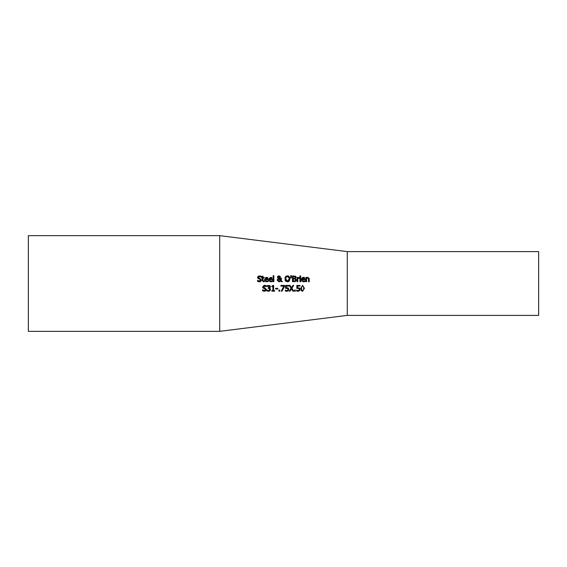 <?xml version="1.0" encoding="UTF-8"?>
<svg xmlns="http://www.w3.org/2000/svg" width="567" height="567" viewBox="0 0 567 567"><rect width="100%" height="100%" fill="white"/><g stroke="black" fill="none" stroke-linecap="round" stroke-linejoin="round"><path stroke-width="0.85" d="M299.433 287.951L300.021 289.34L299.511 290.722L298.1 291.282L296.598 290.956L296.598 290.148L298.114 290.623L298.944 290.269L299.241 289.333L298.915 288.511L296.839 288.383L296.839 285.421L299.986 285.421L299.986 286.101L297.576 286.101L297.576 287.625L299.844 288.44M297.321 291.197L296.697 291.006M299.511 290.722L298.852 291.154M296.654 290.148L298.114 290.623L298.944 290.269L299.241 289.333L298.915 288.511L296.839 288.383M299.986 286.101L297.576 286.101M297.576 287.625L298.1 287.597M267.27 277.426L268.226 279.63L265.243 279.63L266.667 281.175L268.148 280.658L268.148 281.445L265.732 281.65L264.725 280.715L264.513 279.581L266.766 277.298M267.489 281.686L266.674 281.806M265.243 279.63L266.667 281.175L268.106 280.658M265.689 277.44L267.744 277.759M265.243 279.077L267.518 279.077L267.27 278.213L266.462 277.88L265.597 278.22L265.243 279.077L267.518 279.077L267.27 278.213L265.597 278.22M267.518 279.077L267.27 278.213L266.462 277.88M266.667 281.175L267.553 280.984M271.423 277.419L272.38 279.63L269.396 279.63L270.82 281.175L272.302 280.658L272.302 281.445L271.643 281.686L269.885 281.65L268.878 280.715L269.141 277.993M268.666 279.581L270.927 277.298M270.657 277.284L271.905 277.759M271.643 281.686L270.835 281.806M269.396 279.63L270.82 281.175L272.259 280.658M270.82 281.175L271.706 280.984M269.396 279.077L271.671 279.077L271.43 278.213L270.615 277.88L269.75 278.22L269.396 279.077L271.671 279.077L271.43 278.213L269.75 278.22M271.671 279.077L271.43 278.213L270.615 277.88M260.203 281.714L259.665 281.806M258.616 276.859L258.375 277.433L259.126 278.326L260.303 278.631L261.444 280.077L260.919 281.296L259.424 281.813L257.538 281.367L257.538 280.41L258.07 280.771M258.828 281.083L260.65 280.197L259.941 279.318L257.957 278.546L257.581 277.511L259.516 275.867L261.217 276.242L261.217 277.15L259.566 276.526L258.375 277.433L261.444 280.077M261.167 277.15L258.963 276.632M260.65 280.197L259.941 279.318L257.957 278.546L257.694 276.93M258.013 276.448L258.474 276.101M257.595 280.41L260.04 281.055M260.324 280.892L260.614 280.459M258.361 281.686L257.538 281.367M259.126 278.326L260.303 278.631M273.854 281.714L273.131 281.714L273.131 275.718L273.854 275.718L273.854 281.714M273.131 275.718L273.854 275.718M264.272 281.671L263.471 281.799L262.209 280.389L262.209 278.007L261.72 278.007L262.209 276.164L262.939 276.164L262.939 277.405L264.272 277.405L264.272 278.007L262.939 278.007L263.038 280.892L264.272 281.026L264.272 281.671L263.471 281.799M262.939 280.055L263.038 280.892L264.229 281.026M262.939 277.405L264.272 277.405M262.209 276.164L262.939 276.164M261.72 277.405L262.209 277.405M289.801 277.575L289.978 278.844L289.149 281.197M285.073 280.098L285.591 276.625L287.434 275.853L289.29 276.625L289.978 278.844M289.609 280.566L287.434 281.834L285.584 281.048L285.081 280.112M289.113 281.232L288.468 281.643M286.03 281.445L284.953 278.092M287.434 275.853L288.504 276.058M285.591 276.625L286.704 275.938M285.031 277.738L285.229 277.185M289.057 277.837L287.441 276.512L286.165 277.107L285.697 278.844L287.441 281.175L289.177 278.844L288.709 277.107L287.03 276.554M286.165 277.107L285.888 277.61M285.697 278.844L286.64 280.977M287.887 281.119L288.674 280.615M278.9 276.335L278.312 277.667L278.914 278.191L279.488 277.731L279.63 277.114L278.9 276.335L278.312 277.667L278.914 278.191L279.488 277.731M278.149 279.134L277.915 279.949L279.12 281.204L280.325 280.552L278.553 278.737L277.972 280.367M280.693 279.134L280.708 278.206L281.459 278.206L281.388 279.29M281.324 279.588L281.055 280.289L282.43 281.714L281.445 281.714L280.658 280.892L278.914 281.834L277.121 280.133L278.184 278.461L277.412 277.178L278.036 276.086M280.346 276.739L280.162 277.823L279.276 278.468L280.63 279.864L280.693 279.184M277.412 277.178L277.809 276.264L278.929 275.853L280.155 276.363M280.055 281.487L278.914 281.834L277.121 280.133L278.184 278.461M279.12 281.204L280.325 280.552L278.553 278.737M278.929 275.853L280.382 277.043L279.276 278.468M280.63 279.864L280.708 278.206L281.459 278.206M281.445 281.714L280.658 280.892M281.459 278.574L281.055 280.289M291.495 275.718L291.325 277.95L290.807 277.95L290.637 275.718L291.495 275.718L290.637 275.718M296.031 276.788L295.506 276.207L296.102 277.263L295.301 278.489L296.371 279.949L295.776 281.246L292.48 281.714L292.48 275.973L295.669 276.306M295.053 281.615L294.471 281.7M295.577 279.985L295.109 279.084L293.245 278.936L293.245 281.062L295.166 280.821L295.577 279.985L295.109 279.084L294.138 278.936M294.018 276.625L293.245 276.625L293.245 278.305L294.989 278.113L295.308 277.369L294.783 276.675M293.245 278.305L294.989 278.113L295.308 277.369M295.017 276.774L293.975 276.625M293.245 281.062L295.166 280.821M296.102 277.263L295.301 278.489L296.371 279.949L295.776 281.246M292.48 275.973L293.997 275.973M299.319 278.177L297.803 278.652L297.803 281.714L297.073 281.714L297.073 277.405L297.803 277.405L297.803 278.043L299.362 277.426L299.362 278.177L298.639 278.177M298.929 278.149L297.803 278.652M297.803 278.043L299.064 277.405M297.073 277.405L297.803 277.405M299.936 277.405L300.659 277.405L300.659 281.714L299.936 281.714L299.936 277.405L300.659 277.405M300.716 276.689L299.893 276.689L299.893 275.931L300.716 275.931L300.716 276.689M299.893 275.931L300.716 275.931M304.188 277.419L305.145 279.63L302.161 279.63L303.586 281.175L305.067 280.658L305.067 281.445L303.6 281.806L302.048 281.282L301.481 280.176L301.63 278.468L302.629 277.433M304.415 281.686L303.6 281.806M302.161 279.63L303.586 281.175L305.025 280.658M301.431 279.581L303.706 277.298M301.984 281.211L301.651 280.722M303.38 277.88L304.195 278.213L302.516 278.22L302.161 279.077L304.436 279.077L304.195 278.213L303.38 277.88L302.516 278.22L302.161 279.077L304.436 279.077M303.586 281.175L304.472 280.984M303.423 277.284L304.67 277.759M266.171 290.474L264.378 291.268M263.421 286.682L266.462 289.524L265.944 290.743L264.442 291.268L262.564 290.821L262.564 289.865L265.037 290.51M262.613 289.865L264.392 290.609L265.604 289.276M265.668 289.645L264.959 288.766L262.975 288.001L262.599 286.966L264.534 285.321L265.469 285.421M264.959 288.766L262.975 288.001L262.599 286.966M263.761 285.442L266.242 285.69L266.242 286.604L264.002 286.08M264.888 287.958L266.462 289.524M264.832 285.995L263.4 286.881L264.144 287.774L265.321 288.079M265.958 286.427L265.469 286.158M309.164 278.17L309.263 281.714L308.54 281.714L308.398 278.291L307.243 278.078M307.725 277.972L306.605 278.489L306.605 281.714L305.882 281.714L305.882 277.405L306.605 277.405L306.605 277.88L307.916 277.284L309.263 278.914M305.882 277.405L306.605 277.405M308.54 279.255L308.398 278.291M274.641 291.162L271.834 291.162L271.834 290.58L272.876 290.58L272.876 286.732L271.834 286.732L271.834 286.207L273.025 285.407L273.62 285.407L273.62 290.58L274.641 290.58L274.641 291.162L271.834 291.162M272.876 286.732L271.834 286.732M272.777 285.988L273.025 285.407M269.623 286.824L268.623 285.966L267.192 286.47L267.291 285.605M267.893 285.407L269.899 285.626L270.409 286.689L269.346 287.972L270.523 289.461L270.012 290.758L268.602 291.282L267.029 290.935L267.029 290.12L268.552 290.623L269.424 290.297L269.736 289.404L269.396 288.575L268.205 288.369L268.205 287.731L269.63 286.767L269.325 286.144L267.234 286.47M268.46 287.731L269.041 287.632M269.736 289.461L269.396 288.575L268.205 288.369M267.192 285.655L269.899 285.626L270.409 286.689L270.14 287.469M270.523 289.461L270.012 290.758L268.602 291.282L267.029 290.935M267.085 290.12L268.552 290.623M269.424 290.297L269.396 288.575M269.63 286.767L269.325 286.144M269.346 288.029L270.119 288.397M279.793 291.162L278.872 291.162L278.872 290.063L279.793 290.063L279.793 291.162L278.872 291.162M277.795 289L275.626 289L275.626 288.305L277.795 288.305L277.795 289L275.626 289M288.738 289.34L288.234 290.722L286.824 291.282L285.321 290.956L285.321 290.148L286.838 290.623L287.66 290.269L287.958 289.333L287.632 288.511L285.555 288.383L285.555 285.421L288.709 285.421L288.709 286.101L286.292 286.101L286.292 287.625L288.149 287.951L288.738 289.34L287.554 291.162M286.037 291.197L285.421 291.006M285.378 290.148L286.838 290.623L287.66 290.269L287.958 289.333L287.632 288.511L285.555 288.383M288.149 287.951L288.56 288.447M286.292 287.625L286.817 287.597M288.709 286.101L286.292 286.101M284.556 286.285L282.068 291.162L281.253 291.162L283.876 286.101L280.913 286.101L280.913 285.421L284.556 285.421L282.068 291.162L281.253 291.162L283.876 286.101L280.913 286.101M295.379 291.162L294.457 291.162L294.457 290.063L295.379 290.063L295.379 291.162L294.457 291.162M291.481 287.667L292.877 285.421L293.699 285.421L291.899 288.249L293.699 291.162L292.82 291.162L291.431 288.872L290.006 291.162L289.177 291.162L291.006 288.291L289.234 285.421L290.113 285.421L291.481 287.667L292.877 285.421M291.006 288.291L289.234 285.421M293.699 291.162L292.82 291.162L291.431 288.872L290.006 291.162L289.177 291.162M304.422 288.291L302.587 291.282L301.197 290.545L300.751 288.298L302.587 285.307L304.422 288.291L302.587 291.282M300.751 288.298L302.587 285.307M303.643 288.291L303.43 286.541L302.587 285.945L301.729 286.548L301.531 288.298L301.729 290.028L302.587 290.644L303.437 290.042L303.636 288.468M303.43 286.541L302.587 285.945L301.807 286.385M301.729 290.028L302.587 290.644L303.451 290.006M302.19 290.573L302.778 290.63M347.288 251.606L347.288 315.394L219.713 331.341L219.713 235.659L347.288 251.606L538.65 251.606L538.65 315.394L347.288 315.394M219.713 235.659L28.35 235.659L28.35 331.341L219.713 331.341"/></g></svg>
